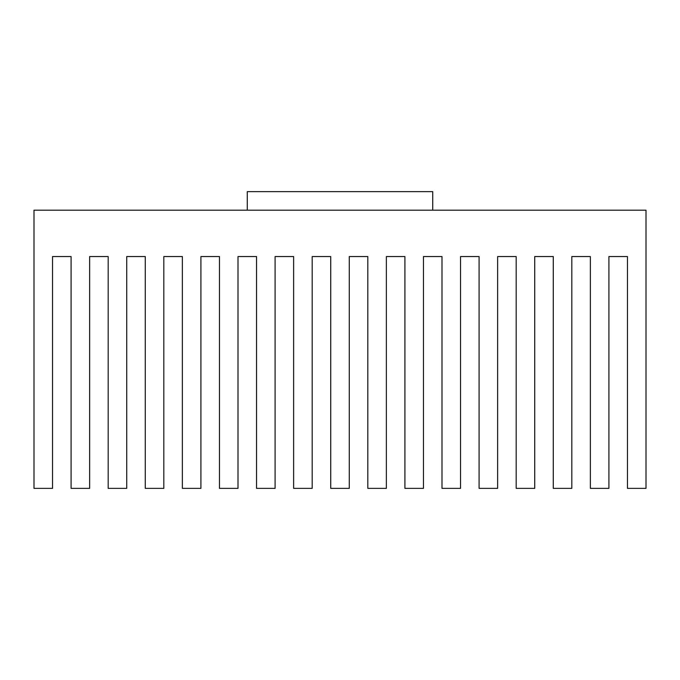 <?xml version="1.0" encoding="UTF-8"?>
<svg xmlns="http://www.w3.org/2000/svg" width="680" height="680" viewBox="0 0 680 680"><rect width="100%" height="100%" fill="white"/><g stroke="black" fill="none" stroke-linecap="round" stroke-linejoin="round"><path stroke-width="1.02" d="M34 210.179L646 210.179L646 488.367L627.453 488.367L627.453 256.547L608.906 256.547L608.906 488.367L590.367 488.367L590.367 256.547L571.821 256.547L571.821 488.367L553.274 488.367L553.274 256.547L534.726 256.547L534.726 488.367L516.179 488.367L516.179 256.547L497.633 256.547L497.633 488.367L479.094 488.367L479.094 256.547L460.547 256.547L460.547 488.367L442 488.367L442 256.547L423.453 256.547L423.453 488.367L404.906 488.367L404.906 256.547L386.368 256.547L386.368 488.367L367.82 488.367L367.82 256.547L349.274 256.547L349.274 488.367L330.726 488.367L330.726 256.547L312.179 256.547L312.179 488.367L293.632 488.367L293.632 256.547L275.094 256.547L275.094 488.367L256.547 488.367L256.547 256.547L238 256.547L238 488.367L219.453 488.367L219.453 256.547L200.906 256.547L200.906 488.367L182.368 488.367L182.368 256.547L163.82 256.547L163.82 488.367L145.273 488.367L145.273 256.547L126.727 256.547L126.727 488.367L108.179 488.367L108.179 256.547L89.632 256.547L89.632 488.367L71.094 488.367L71.094 256.547L52.547 256.547L52.547 488.367L34 488.367L34 210.179M247.274 210.179L247.274 191.632L432.726 191.632L432.726 210.179"/></g></svg>
